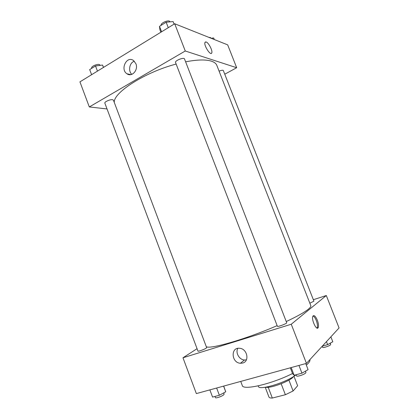 <?xml version="1.0" encoding="UTF-8"?>
<svg xmlns="http://www.w3.org/2000/svg" width="419" height="419" viewBox="0 0 419 419"><rect width="100%" height="100%" fill="white"/><g stroke="black" fill="none" stroke-linecap="round" stroke-linejoin="round"><path stroke-width="0.63" d="M281.175 383.788L285.376 394.735L272.319 398.045C270.444 398.092 269.333 397.783 268.993 397.118L265.232 387.266M293.96 376.246L297.631 385.758L293.096 390.974L285.376 394.735M288.911 380.112L293.096 390.974M293.619 376.471C291.053 380.761 270.454 388.67 265.672 387.198M268.202 387.276L272.319 398.045M295.987 374.775C287.45 382.17 258.738 390.927 258.382 386.386L258.183 385.862M309.898 359.633C310.296 360.927 309.107 362.749 306.331 365.09M292.53 373.523C271.653 384.118 242.821 390.665 242.276 385.49L240.731 381.416M313.354 299.711L326.307 295.515L339.065 327.946L306.446 363.383L196.349 393.593L182.972 357.779L197.056 348.687M242.701 363.048L240.438 363.268C231.22 362.854 230.497 346.832 239.783 348.294C247.304 348.823 249.792 361.424 242.701 363.048M326.307 295.515L291.257 324.238L306.446 363.383M291.257 324.238L182.972 357.779M237.809 348.351C235.258 352.74 239.28 359.79 244.481 359.994L246.393 359.858M317.351 320.205C318.534 323.463 318.822 325.914 318.215 327.558C316.633 331.288 311.045 319.294 312.899 316.141C314.072 314.805 315.554 316.162 317.351 320.205M317.026 328.082L317.146 327.878C317.759 326.239 317.476 323.787 316.293 320.53C315.245 317.979 314.156 316.445 313.024 315.936M277.394 326.275C277.462 327.181 287.266 323.473 286.711 322.75L184.512 58.964C183.993 56.937 174.571 60.692 175.551 62.531L277.394 326.275M309.856 303.215L313.92 301.156L223.222 70.313C222.311 70.114 220.933 70.397 219.09 71.151M206.143 348.179L206.656 347.65L113.423 100.167L112.559 99.701C110.16 99.245 104.158 101.943 104.855 103.153L197.967 351.112C197.951 351.735 204.325 349.451 206.143 348.179M286.245 321.551C297.061 316.465 304.409 312.359 308.284 309.227C310.264 307.598 311.102 306.399 310.793 305.619L216.838 65.39C216.11 63.526 214.292 62.112 211.38 61.158C205.739 59.398 197.155 59.618 185.622 61.823M206.31 346.733C210.328 349.436 246.733 338.908 277.148 325.631M114.256 102.362C113.47 92.499 144.895 72.241 176.142 64.065M236.677 67.726L185.266 50.992L89.305 106.95L79.935 81.857L174.697 23.747L227.685 44.87L236.677 67.726L224.972 74.084M89.305 106.95L107.034 108.95M135.892 63.714C138.584 69.978 131.859 77.499 126.988 73.796C119.886 69.454 126.737 55.35 133.52 60.54L135.892 63.714M174.697 23.747L185.266 50.992M211.401 53.339L211.768 52.878C212.805 50.809 208.662 42.707 206.169 41.963C208.662 42.707 212.81 50.804 211.768 52.878C210.741 56.324 203.587 45.378 204.97 42.424L206.169 41.963L205.331 41.963M134.331 61.237C129.502 62.62 127.921 70.989 131.812 74.367M174.095 24.113L173.115 21.589L166.154 22.217L159.498 26.339L159.901 29.728L160.865 32.226M166.154 22.217L168.27 27.685M159.498 26.339L161.598 31.776M161.174 25.302L161.163 25.276C160.194 23.495 167.144 20.012 169.449 21.139L170.14 21.856M103.524 67.391L102.555 65.055L95.522 65.966L89.687 69.58L91.609 74.697M102.555 65.055L103.451 67.433M95.522 65.966L97.454 71.11M91.766 68.292L91.672 68.04C90.881 66.584 96.831 63.829 99.308 64.516L100.309 65.348M214.313 39.538L213.69 37.956L211.092 38.255M209.002 37.422L210.38 37.516L210.909 38.181M305.739 363.577L308.091 369.642L301.947 373.182L294.148 375.267L292.635 373.8L290.325 367.809M298.957 365.441L301.947 373.182M291.179 367.573L294.148 375.267M296.113 374.743L296.547 375.874C296.715 377.063 304.414 374.586 305.718 372.91L305.933 372.36L305.467 371.155M223.694 386.093L225.736 391.796L219.367 395.269L212.569 397.086L209.867 389.885M223.599 386.119L225.736 391.796M216.644 388.025L219.367 395.269M214.989 396.442L215.434 397.626C215.549 398.61 221.997 396.405 223.699 394.798L224.144 394.075L223.704 392.907M330.874 336.845L332.801 341.757L327.637 344.638L322.3 346.157M326.459 341.637L327.637 344.638M322.18 346.288L322.578 347.299C322.682 348.236 329.69 345.963 330.68 344.669L330.355 343.124M240.438 363.268L244.481 359.994M318.215 327.558L317.146 327.878M126.988 73.796L130.885 74.629"/></g></svg>
